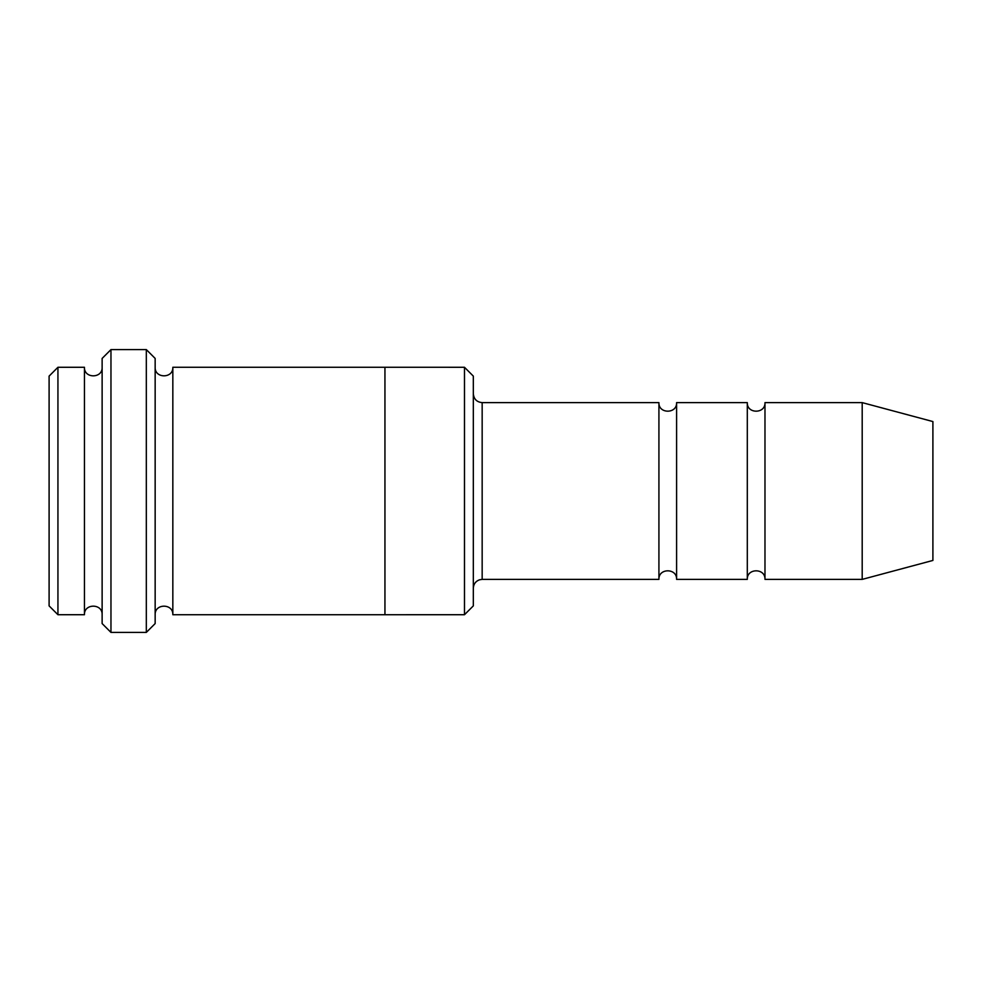 <?xml version="1.0" encoding="UTF-8"?>
<svg xmlns="http://www.w3.org/2000/svg" width="982" height="982" viewBox="0 0 982 982"><rect width="100%" height="100%" fill="white"/><g stroke="black" fill="none" stroke-linecap="round" stroke-linejoin="round"><path stroke-width="1.47" d="M473.324 393.782C473.852 399.146 476.798 402.092 482.162 402.62L658.922 402.62L658.922 579.38C658.37 567.977 677.15 567.977 676.598 579.38L747.302 579.38C746.75 567.977 765.53 567.977 764.978 579.38L764.978 402.62L862.196 402.62L862.196 579.38L764.978 579.38M676.598 579.38L676.598 402.62L747.302 402.62L747.302 579.38M473.324 376.118L473.324 605.882L464.486 614.72L464.486 367.28L473.324 376.118M102.128 367.28C102.68 378.684 83.9 378.684 84.452 367.28L84.452 614.72C83.9 603.316 102.68 603.316 102.128 614.72M57.938 367.28L49.1 376.118L49.1 605.882L57.938 614.72L57.938 367.28L84.452 367.28M57.938 614.72L84.452 614.72M862.196 579.38L932.9 560.44L932.9 421.56L862.196 402.62M146.318 349.592L155.156 358.43L155.156 623.57L146.318 632.408L110.966 632.408L110.966 349.592L146.318 349.592L146.318 632.408M155.156 614.732C154.604 603.329 173.384 603.329 172.832 614.732L172.832 367.268C173.384 378.671 154.604 378.671 155.156 367.268M110.966 632.408L102.128 623.57L102.128 358.43L110.966 349.592M172.832 614.732L464.486 614.72M384.944 614.732L384.944 367.268L464.486 367.28M482.162 402.62L482.162 579.38L658.922 579.38M764.978 402.62C765.53 414.023 746.75 414.023 747.302 402.62M676.598 402.62C677.15 414.023 658.37 414.023 658.922 402.62M172.832 367.268L384.944 367.268M482.162 579.38L479.498 579.797C475.607 581.258 473.557 584.069 473.324 588.218"/></g></svg>
